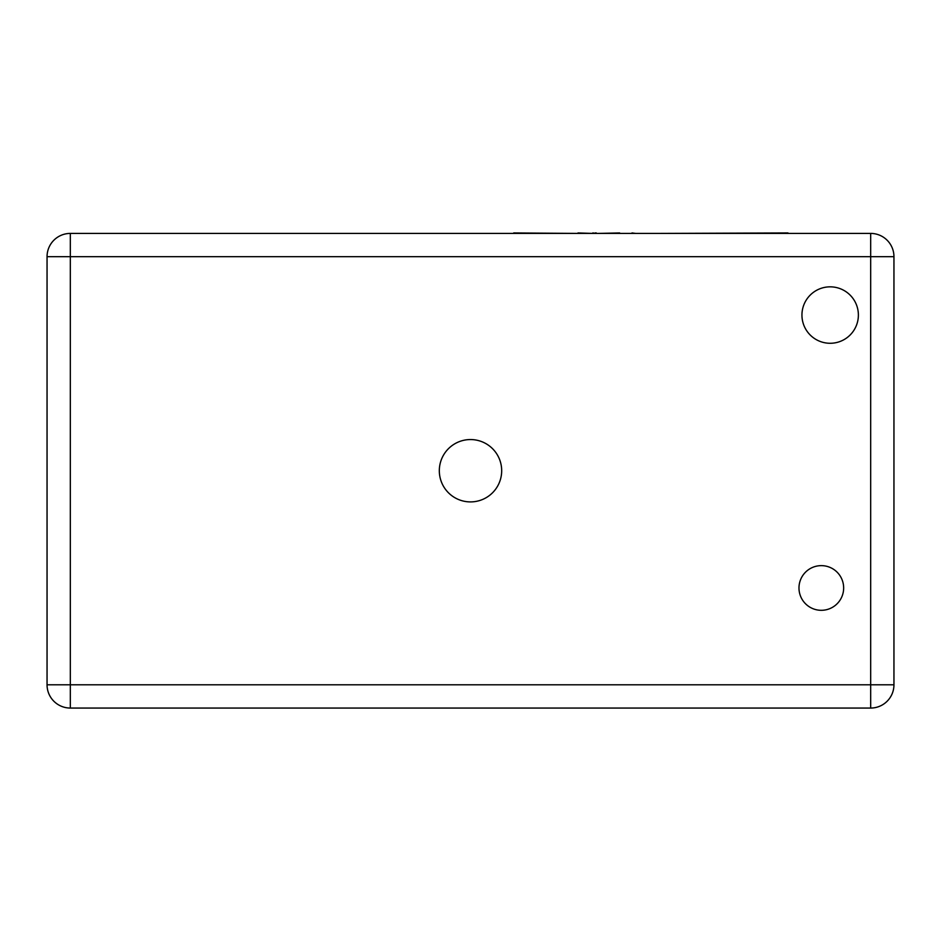 <?xml version="1.0" encoding="UTF-8"?>
<svg xmlns="http://www.w3.org/2000/svg" width="941" height="941" viewBox="0 0 941 941"><rect width="100%" height="100%" fill="white"/><g stroke="black" fill="none" stroke-linecap="round" stroke-linejoin="round"><path stroke-width="1.41" d="M798.98 587.972A22.337 22.337 0 0 0 821.317 610.309A22.337 22.337 0 0 0 843.654 587.972A22.337 22.337 0 0 0 821.317 565.635A22.337 22.337 0 0 0 798.98 587.972M801.944 315.059A28.218 28.218 0 0 0 830.162 343.277A28.218 28.218 0 0 0 858.38 315.059A28.218 28.218 0 0 0 830.162 286.84A28.218 28.218 0 0 0 801.944 315.059M439.318 470.735A31.182 31.182 0 0 0 470.5 501.906A31.182 31.182 0 0 0 501.682 470.735A31.182 31.182 0 0 0 470.5 439.553A31.182 31.182 0 0 0 439.318 470.735M70.316 233.415L870.684 233.415L870.684 256.681L70.316 256.681L70.316 684.789L870.684 684.789L870.684 256.681L893.95 256.681L893.95 684.789L870.684 684.789L870.684 708.055L70.316 708.055A23.266 23.266 0 0 1 47.05 684.789L47.05 256.681A23.266 23.266 0 0 1 70.316 233.415A23.266 23.266 0 0 0 47.05 256.681L70.316 256.681L70.316 233.415M893.95 256.681A23.266 23.266 0 0 0 870.684 233.415A23.266 23.266 0 0 1 893.95 256.681M870.684 708.055A23.266 23.266 0 0 0 893.95 684.789A23.266 23.266 0 0 1 870.684 708.055M631.999 233.415L620.872 233.415M631.999 232.945L635.669 233.415M619.637 232.945L598.288 233.415M513.715 232.945L577.503 233.415M577.974 232.945L592.595 233.415M592.795 232.945L596.371 233.415M596.276 232.945L595.288 232.945L596.276 232.945M486.697 233.415L512.245 233.415M659.241 233.415L787.993 232.945M47.05 684.789A23.266 23.266 0 0 0 70.316 708.055L70.316 684.789L47.05 684.789"/></g></svg>
